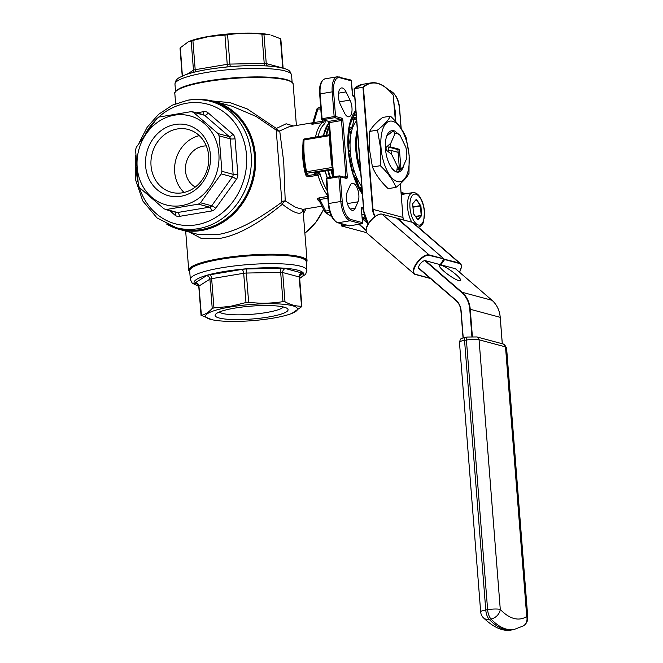 <?xml version="1.0" encoding="UTF-8"?>
<svg xmlns="http://www.w3.org/2000/svg" width="663" height="663" viewBox="0 0 663 663"><rect width="100%" height="100%" fill="white"/><g stroke="black" fill="none" stroke-linecap="round" stroke-linejoin="round"><path stroke-width="0.99" d="M386.761 136.014A17.644 7.741 80.5 0 1 388.327 134.796L393.449 130.661A20.943 9.183 -99.5 0 1 394.642 130.984L400.096 135.343A17.453 7.649 80.5 0 0 399.922 135.177A17.453 7.649 80.5 0 0 394.866 133.943L390.789 143.183A17.453 7.649 80.5 0 0 390.698 146.979L388.344 147.029A19.202 8.42 80.5 0 0 388.617 150.451L390.963 150.41L398.09 152.316L399.3 167.648L397.891 169.629A19.202 8.42 80.5 0 0 399.482 170.051L400.891 168.079A17.453 7.649 80.5 0 0 402.64 167.698L397.875 172.015A20.943 9.183 -99.5 0 1 396.681 171.692L397.419 166.297A17.453 7.649 80.5 0 0 399.3 167.648L399.482 170.051M392.886 130.76A20.959 9.191 80.5 0 0 387.598 134.133A20.959 9.191 80.5 0 0 385.476 148.877A20.959 9.191 80.5 0 0 393.648 170.234A20.959 9.191 80.5 0 0 403.974 164.681M390.963 150.41A17.453 7.649 80.5 0 0 391.676 154.421L386.222 150.07A20.943 9.183 -99.5 0 1 386.098 148.777A20.943 9.183 -99.5 0 1 386.015 147.493L390.789 143.183M385.394 147.6L386.015 147.493M402.64 167.698L406.726 158.457A17.453 7.649 80.5 0 0 406.726 152.954A17.453 7.649 80.5 0 0 405.839 147.219L400.096 135.343M381.018 147.683A30.722 13.467 80.5 0 0 397.419 181.587A30.722 13.467 80.5 0 0 409.063 155.2A30.722 13.467 80.5 0 0 392.67 121.296A30.722 13.467 80.5 0 0 381.018 147.683M380.479 147.634L380.313 165.7C387.623 172.562 392.869 179.781 396.051 187.339C402.433 182.342 406.742 177.692 408.988 173.383L409.154 155.324L406.187 137.788C403.013 130.23 397.767 123.011 390.449 116.141C388.203 120.451 383.894 125.1 377.512 130.097L380.479 147.634M396.051 187.339L388.186 188.657C380.877 181.795 375.631 174.576 372.449 167.018L369.482 149.482L369.647 131.415C371.893 127.114 376.203 122.456 382.584 117.459L390.449 116.141M458.945 280.673A13.094 2.428 35.6 0 0 460.669 280.582A13.094 2.428 35.6 0 0 453.824 272.775A13.094 2.428 35.6 0 0 441.11 265.25A13.094 2.428 35.6 0 0 439.387 265.341A13.094 2.428 35.6 0 0 446.232 273.148A13.094 2.428 35.6 0 0 458.945 280.673M356.619 120.873A38.396 16.832 80.5 0 0 355.915 121.677A38.396 16.832 80.5 0 0 351.431 131.838A38.396 16.832 80.5 0 0 350.909 134.39A38.396 16.832 80.5 0 0 350.18 149.722A38.396 16.832 80.5 0 0 350.288 151.305A38.396 16.832 80.5 0 0 350.429 152.896A38.396 16.832 80.5 0 0 353.652 169.289A38.396 16.832 80.5 0 0 354.606 172.239A38.396 16.832 80.5 0 0 360.921 185.292A38.396 16.832 80.5 0 0 361.791 186.518M328.235 170.457A41.537 18.216 80.5 0 0 330.307 177.402M327.547 195.452A41.893 18.365 -99.5 0 1 318.033 175.189L309.041 176.698C307.276 176.872 306.066 176.06 305.428 174.245L306.397 174.22M346.476 198.726A10.475 4.591 80.5 0 0 352.981 210.337A10.475 4.591 80.5 0 0 355.202 208.182L358.012 201.817A10.475 4.591 80.5 0 0 357.896 189.933A10.475 4.591 80.5 0 0 352.326 183.319A10.475 4.591 80.5 0 0 350.105 185.474L347.296 191.839A10.475 4.591 80.5 0 0 346.476 198.726M338.462 96.997A10.475 4.591 80.5 0 0 340.434 104.638L344.387 112.809A10.475 4.591 80.5 0 0 348.929 116.779A10.475 4.591 80.5 0 0 352.003 110.655A10.475 4.591 80.5 0 0 350.006 100.088L346.053 91.917A10.475 4.591 80.5 0 0 341.511 87.947A10.475 4.591 80.5 0 0 338.462 96.997M199.306 135.642A32.528 28.666 -75 0 0 175.819 159.8A32.528 28.666 -75 0 0 184.074 192.461M206.309 145.918A21.821 19.227 -75 0 0 203.135 146.158A21.821 19.227 -75 0 0 185.847 164.333A21.821 19.227 -75 0 0 195.278 187.065M177.352 128.962A32.528 28.666 -75 0 0 151.081 159.559A32.528 28.666 -75 0 0 171.444 192.303A32.528 28.666 -75 0 0 182.375 192.8A32.528 28.666 -75 0 0 208.654 162.203A32.528 28.666 -75 0 0 188.292 129.467A32.528 28.666 -75 0 0 177.352 128.962M175.189 124.487A36.581 32.238 -75 0 0 145.587 165.816A36.581 32.238 -75 0 0 180.842 196.289A36.581 32.238 -75 0 0 210.444 154.951A36.581 32.238 -75 0 0 175.189 124.487M234.901 308.088A36.581 6.448 175.5 0 0 215.624 314.237A36.581 6.448 175.5 0 0 230.086 319.433A36.581 6.448 175.5 0 0 268.3 317.047A36.581 6.448 175.5 0 0 287.386 308.593A36.581 6.448 175.5 0 0 234.901 308.088M219.337 312.008A32.528 5.735 175.5 0 0 266.128 312.571A32.528 5.735 175.5 0 0 283.374 306.969M181.571 205.605A46.078 40.609 -75 0 0 218.856 153.543A46.078 40.609 -75 0 0 174.452 115.171A46.078 40.609 -75 0 0 137.175 167.225A46.078 40.609 -75 0 0 181.571 205.605M198.403 204.146L166.363 209.508L177.585 212.516L209.624 207.154L198.403 204.146L200.516 202.77L211.737 205.779L232.415 176.905L221.193 173.897L200.516 202.77M221.193 173.897L221.914 171.319L233.136 174.328L230.343 138.857L219.121 135.849L221.914 171.319M219.121 135.849L218.028 133.578L229.241 136.586L204.61 115.296L193.389 112.287L218.028 133.578M193.389 112.287L191.126 111.649L159.087 117.019L156.974 118.395L136.296 147.269L135.575 149.846L138.368 185.317L139.462 187.588L164.093 208.878L166.363 209.508M187.049 74.239L193.472 70.187L191.176 40.932L188.375 41.769L189.991 41.114A46.078 8.122 -4.5 0 1 209.268 36.316A46.078 8.122 -4.5 0 1 269.982 34.816L263.949 34.31L266.253 63.573L282.753 67.991L280.449 38.736L270.968 35.048M224.939 35.073L208.82 36.556L192.892 40.435L195.195 69.698L227.235 64.328L224.939 35.073L227.591 34.824L229.895 64.087L264.214 63.416L261.918 34.161C250.349 32.802 238.912 33.017 227.591 34.824M261.918 34.161L263.949 34.31M280.449 38.736L280.664 39.183M201.395 229.531A65.455 57.681 -75 0 0 254.261 167.954A65.455 57.681 -75 0 0 213.287 102.077L210.096 101.224A65.455 57.681 105 0 1 251.07 167.101A65.455 57.681 105 0 1 198.204 228.677A65.455 57.681 105 0 1 176.201 227.666L179.391 228.52A65.455 57.681 -75 0 0 201.395 229.531M230.567 306.928A46.078 8.122 -4.5 0 1 284.485 304.375A46.078 8.122 -4.5 0 1 291.902 313.4A46.078 8.122 -4.5 0 1 272.634 318.207A46.078 8.122 -4.5 0 1 211.92 319.699A46.078 8.122 -4.5 0 1 230.567 306.928M301.715 306.662L301.499 306.215L301.715 306.662L291.902 313.4M284.999 301.789C290.626 304.847 296.121 306.323 301.499 306.215L299.195 276.952L282.695 272.526L284.999 301.789L282.968 301.64L280.664 272.377L246.338 273.048L248.642 302.303C260.211 303.671 271.648 303.447 282.968 301.64M248.642 302.303L245.99 302.543L243.686 273.289L211.646 278.659L213.942 307.914L230.061 306.43L245.99 302.543M221.268 259.167A58.468 10.31 -4.5 0 1 306.248 261.736L306.928 270.297A58.468 10.31 -4.5 0 0 221.948 267.736A58.468 10.31 -4.5 0 0 190.347 279.471L189.668 270.91A58.468 10.31 -4.5 0 1 221.268 259.167M212.558 101L230.127 102.641L247.299 108.981L276.388 128.44L286.143 123.774L293.502 125.978M166.471 223.97L179.482 229.448L197.673 234.321L217.389 234.652C241.945 230.691 266.518 213.213 281.891 202.157L276.214 130.122L256.026 116.415L232.025 106.196L213.834 101.323A66.325 58.452 105 0 1 255.346 168.079A66.325 58.452 105 0 1 201.776 230.467A66.325 58.452 105 0 1 179.482 229.448A66.325 58.452 105 0 1 166.546 224.011M303.845 209.193L303.621 217.157M303.298 213.105L302.875 209.765C301.856 215.798 295.018 213.967 282.355 204.262C267.396 216.279 243.503 234.603 219.254 238.506L200.98 238.274L189.643 232.174M320.743 108.939L316.864 109.146L312.803 122.738L289.159 126.708L279.711 130.934L283.714 161.764L285.223 200.93L295.855 207.486L303.008 209.334L321.945 206.16M327.771 198.204L319.848 199.53A1.749 0.762 80.5 0 0 319.284 197.872C317.61 198.254 317.129 198.933 317.842 199.919A1.749 1.309 -43.3 0 1 318.936 200.234A1.749 1.309 -43.3 0 0 318.936 200.234L319.848 199.53L325.74 211.066L329.354 210.453M391.676 154.421L397.419 166.297M371.728 237.23L368.529 234.47M377.512 130.097L369.647 131.415M380.313 165.7L372.449 167.018M418.676 268.432L419.389 269.045A5.238 2.279 -49.2 0 1 418.958 268.822A5.238 2.279 -49.2 0 1 420.317 263.791A5.238 2.279 -49.2 0 1 425.381 260.683L440.199 264.653L444.019 259.308M440.837 264.827L440.439 264.578L444.235 259.274L444.624 259.523L440.837 264.827L455.522 268.772L491.996 300.289L455.489 268.755M419.389 269.045L456.061 300.289A16.061 14.155 105 0 1 461.108 310.732L463.238 337.857M363.747 210.892L354.141 88.933L363.017 87.102A71.563 31.376 -99.5 0 1 371.147 82.883A71.563 31.376 -99.5 0 1 387.888 89.455M312.803 122.738L312.356 123.434A1.749 1.541 -122.6 0 1 311.834 123.633C311.245 124.13 311.784 124.271 313.475 124.047A1.749 0.762 -99.5 0 0 313.798 122.622L312.994 122.431M395.123 117.119A10.475 4.591 80.5 0 0 394.336 107.041M331.227 161.772L329.586 140.962A55.849 24.49 -99.5 0 1 329.793 135.625L304.06 139.934A55.849 24.49 80.5 0 0 306.563 171.758L332.296 167.449A55.849 24.49 -99.5 0 1 331.227 161.772L331.906 161.656M211.92 319.699L201.237 315.331C205.024 314.61 208.688 312.298 212.226 308.411L209.922 279.148L198.933 286.068L201.453 315.787M213.942 307.914L212.226 308.411M180.402 48.308L182.4 76.021M188.375 41.769L180.179 47.852M191.176 40.932L192.892 40.435M316.549 172.38A1.749 0.762 -99.5 0 1 316.408 172.438A1.749 0.762 -99.5 0 1 316.259 172.43C314.461 172.778 313.989 173.101 314.842 173.399A1.749 1.541 -75 0 0 316.027 172.504M332.486 168.982L307.417 173.184L308.254 175.546L306.43 174.261M320.61 107.282L320.478 107.307A55.849 24.49 80.5 0 0 318.174 107.953A1.749 0.762 80.5 0 0 317.743 109.445L313.798 122.622L322.782 121.122L322.682 119.796M330.331 140.166L332.014 161.631M330.265 140.755A1.749 0.597 0.7 0 1 329.586 140.962M276.388 128.44A3.489 1.666 -52.5 0 0 276.214 130.122A3.489 3.282 6.2 0 0 279.711 130.934A3.489 2.271 54.9 0 1 276.388 128.44M285.223 200.93A3.489 2.669 -10.2 0 0 281.891 202.157A3.489 2.271 -125.1 0 0 282.355 204.262A3.489 1.666 -52.5 0 1 285.223 200.93M303.372 214.058A3.489 3.008 -179.9 0 1 303.986 212.674A65.985 58.153 -75 0 0 305.958 208.845M303.14 211.547A3.489 2.644 172.9 0 1 303.927 209.715A66.325 58.452 -75 0 0 304.218 209.135M329.884 212.276L326.428 212.856A1.749 1.384 131.2 0 1 325.085 212.177A1.749 0.597 -27.3 0 1 324.986 212.077L324.986 212.077A1.749 0.597 -27.3 0 1 325.74 211.066A1.749 0.762 -99.5 0 0 326.428 212.856A55.849 24.49 80.5 0 0 331.492 216.262M307.417 173.184A1.749 1.716 162.1 0 1 305.626 172.007L305.626 172.007A1.749 1.716 162.1 0 1 305.577 171.833A54.847 24.05 -99.5 0 1 303.273 155.913A54.847 24.05 -99.5 0 1 303.115 140.573A1.749 0.738 -176.3 0 1 303.115 140.523A1.749 0.738 -176.3 0 1 304.06 139.934A1.749 0.762 80.5 0 1 304.574 138.915A1.749 1.749 0 0 0 303.115 140.523C302.502 150.592 303.322 161.026 305.577 171.833L306.563 171.758A1.749 0.762 -99.5 0 0 307.417 173.184M306.505 174.51L305.626 172.007A1.749 1.749 0 0 1 305.577 171.833M309.041 176.698A1.749 0.762 80.5 0 0 308.254 175.546L317.237 174.037L314.842 173.399M303.124 140.465A1.749 1.716 162.1 0 1 304.425 138.981M329.179 126.931A41.537 18.216 80.5 0 0 326.561 135.235M455.614 268.846L455.647 268.797A5.238 2.279 -49.2 0 1 456.078 269.021A5.238 2.279 -49.2 0 1 456.409 269.534M374.86 216.61A16.061 14.155 105 0 1 372.565 209.4L362.959 87.383L354.357 88.552A71.563 31.376 80.5 0 1 362.487 84.342L371.147 82.883C378.532 81.831 385.932 85.95 393.35 95.24L393.383 95.406A71.214 31.219 80.5 0 0 363.423 87.375L373.029 209.392L402.98 217.423L400.336 183.75M396.905 218.21L382.037 214.199L429.135 254.899L443.953 258.868L396.631 218.102M444.003 258.935L429.176 255.379A11.868 5.155 130.8 0 0 416.961 263.41A11.868 5.155 130.8 0 0 415.593 274.349L430.121 278.245M444.102 259.167L459.409 263.012L412.311 222.312L397.493 218.342L444.624 259.523L459.442 263.501L459.409 263.012A12.216 5.312 -49.2 0 1 460.404 263.534A12.216 5.312 -49.2 0 1 461.34 266.551M400.891 168.079L399.416 149.324L390.698 146.979M394.866 133.943L393.449 130.661M385.593 150.169L386.222 150.07M397.875 172.015L397.236 172.115A20.943 9.183 -99.5 0 1 396.043 171.8L392.711 169.289M396.043 171.8L396.681 171.692M398.09 152.316L397.875 149.581L388.344 147.029M397.875 149.581L399.416 149.324M418.469 227.061A17.453 7.649 -99.5 0 1 418.237 227.086L418.469 227.061C419.696 227.343 423.773 223.489 423.674 221.293L424.502 211.63C423.939 205.505 422.29 200.441 419.546 196.447C417.541 193.629 415.262 192.361 412.701 192.626L401.223 194.557M411.822 222.155A17.453 7.649 -99.5 0 1 407.621 207.71A17.453 7.649 -99.5 0 1 412.701 192.626M409.966 207.66A15.705 6.887 80.5 0 0 418.353 224.997A15.705 6.887 80.5 0 0 424.303 211.505A15.705 6.887 80.5 0 0 415.925 194.168A15.705 6.887 80.5 0 0 409.966 207.66M397.096 218.367L412.311 222.312A12.216 5.312 130.8 0 1 413.306 222.826L460.404 263.534L461.39 265.432L461.407 267.032L459.525 272.228M360.705 172.778A38.396 16.832 -99.5 0 1 355.857 150.368A38.396 16.832 -99.5 0 1 357.316 129.658M357.564 132.865A37.7 16.534 80.5 0 0 356.793 150.352A37.7 16.534 80.5 0 0 360.407 169.015M328.384 170.432A41.893 18.365 80.5 0 0 330.447 177.377M332.925 176.963A41.893 18.365 -99.5 0 1 330.862 170.018M331.326 169.935A41.537 18.216 80.5 0 0 333.017 175.761M327.207 177.916A41.537 18.216 -99.5 0 1 325.135 170.971L327.166 177.924A1.044 0.456 -99.5 0 1 327.224 177.941L339.116 175.944M325.293 170.946A41.893 18.365 80.5 0 0 327.356 177.891M329.834 177.477A41.893 18.365 -99.5 0 1 327.771 170.532M305.428 174.245A41.893 18.365 -99.5 0 1 302.842 158.556A41.893 18.365 -99.5 0 1 302.95 144.202M139.379 187.505A61.957 54.606 -75 0 0 196.339 224.823A61.957 54.606 -75 0 0 246.479 154.819A61.957 54.606 -75 0 0 186.775 103.213A61.957 54.606 -75 0 0 158.565 117.177M188.093 100.212A65.455 57.681 105 0 1 210.096 101.224C202.803 99.284 195.361 98.944 187.786 100.196L172.363 105.16L158.482 114.426L147.128 127.304L139.122 142.86M299.651 278.12A54.979 9.688 175.5 0 0 285.919 268.324A54.979 9.688 175.5 0 0 223.812 271.581A54.979 9.688 175.5 0 0 198.743 286.06M174.974 84.218C175.098 81.159 176.723 78.847 179.864 77.298L185.226 74.878C190.886 72.822 198.345 71.016 207.594 69.458C232.091 65.662 254.128 64.659 273.703 66.474C290.203 69.051 289.706 70.419 291.554 75.043A58.468 10.31 175.5 0 0 206.583 72.474A58.468 10.31 175.5 0 0 174.974 84.218L175.546 91.419M175.993 91.237A58.642 10.335 -4.5 0 1 207.171 81.019A58.642 10.335 -4.5 0 1 291.654 82.129M174.833 93.533C173.416 93.16 175.397 91.27 180.767 87.881C186.576 85.295 195.361 83.008 207.113 81.019C230.202 77.057 261.031 75.748 278.021 78.002C293.982 80.024 293.187 84.077 293.154 84.226A59.347 10.459 175.5 0 0 206.906 81.615A59.347 10.459 175.5 0 0 174.833 93.533L175.637 103.693M306.314 262.531A58.642 10.335 175.5 0 0 279.968 255.205A58.642 10.335 175.5 0 0 221.193 259.15A58.642 10.335 175.5 0 0 189.734 271.706M189.775 272.269L188.748 270.297A59.347 10.459 -4.5 0 1 220.82 258.379A59.347 10.459 -4.5 0 1 307.068 260.982L303.298 213.088M175.198 227.384A65.629 57.838 -75 0 0 201.403 229.696A65.629 57.838 -75 0 0 254.6 165.518A65.629 57.838 -75 0 0 209.094 100.967M199.911 99.558A66.325 58.452 105 0 1 213.834 101.323L199.828 99.558M304.872 233.144A56.372 49.684 -75 0 0 323.519 209.235M362.396 194.209A49.916 21.887 -99.5 0 1 348.125 149.374A49.916 21.887 -99.5 0 1 355.799 110.431M350.18 209.027L355.202 208.182M352.965 115.321L356.139 114.782M319.657 201.668A41.893 18.365 -99.5 0 1 317.842 199.919M319.284 197.872L327.63 196.472M363.573 209.251L361.55 208.712M361.899 214.058L364.269 214.696M412.908 206.881L420.334 205.638L416.182 199.455L412.618 203.732L413.571 213.859L417.723 219.445M416.505 199.538L420.906 205.953L421.651 215.442L418.088 219.71M395.413 121.221L393.192 95.174M425.538 260.725L462.012 292.242L491.963 300.273A26.18 23.072 -75 0 1 500.192 317.304L502.272 343.757M471.915 336.58L469.769 309.281A25.832 22.766 -75 0 0 461.655 292.482L425.182 260.957M461.655 292.482L462.012 292.242A26.18 23.072 105 0 1 470.241 309.273L500.233 317.328L502.314 343.766M419.588 268.772L456.061 300.289M460.951 310.773A15.705 13.84 -75 0 0 456.02 300.612L419.513 269.079M492.012 300.314L491.996 300.289C496.836 304.615 499.579 310.292 500.233 317.328L500.2 317.362M351.431 131.838L350.76 132.559L350.909 134.39M356.578 120.293L355.915 121.677M360.921 185.292L361.832 187.099M353.652 169.289L353.793 171.12L354.606 172.239M350.18 149.722L349.873 151.197L350.429 152.896M329.751 134.233A41.537 18.216 80.5 0 0 329.652 134.713M320.237 174.369A3.489 1.533 80.5 0 0 318.654 172.065L318.654 172.065A1.749 1.541 -75 0 1 317.237 174.037A1.749 0.762 80.5 0 1 318.033 175.189L320.237 174.369A40.145 17.603 80.5 0 0 327.166 190.604M325.077 120.434L325.127 121.072A3.489 1.533 80.5 0 1 324.48 123.906A40.145 17.603 80.5 0 0 318.083 136.653M315.53 137.084A41.893 18.365 -99.5 0 1 322.458 122.539L313.475 124.047M311.834 123.633A41.893 18.365 -99.5 0 1 312.58 123.202M401.057 128.382L399.574 109.519A16.409 7.194 80.5 0 0 390.822 91.411L389.761 91.129M354.73 96.823L353.478 96.491A1.044 0.92 -75 0 0 352.931 95.671L354.672 96.127M352.376 94.337L352.36 94.179A2.097 0.92 80.5 0 0 353.478 96.491M352.36 94.179L351.307 80.82L339.837 77.745A16.409 7.194 80.5 0 0 333.613 91.834L335.553 116.497L341.768 118.163A2.097 0.92 80.5 0 1 342.887 120.475L347.304 176.656A2.097 0.92 80.5 0 1 346.509 178.455L340.301 176.789L342.241 201.453A16.409 7.194 80.5 0 0 350.992 219.561L362.47 222.635L361.418 209.276A2.097 0.92 80.5 0 1 362.213 207.478L363.465 207.809M404.513 194.002L401.107 193.09M328.765 203.5L340.832 201.477L338.892 176.814L326.826 178.836L328.765 203.5A17.453 7.649 80.5 0 0 338.08 222.768L349.55 225.843L361.617 223.821L350.147 220.746L338.08 222.768A1.044 0.92 -75 0 1 337.732 222.751C332.561 220.365 329.387 214.016 328.202 203.715L328.765 203.5M316.98 109.171A1.749 1.558 68 0 1 318.174 107.953L320.635 107.547M197.707 284.137L195.784 283.615A3.489 3.075 105 0 1 196.961 283.673L196.961 283.673C197.135 283.167 197.74 284.037 198.767 286.283A3.489 0.613 -4.5 0 1 198.933 286.068A3.489 3.257 -122.2 0 0 195.345 282.711A6.978 1.227 175.5 0 0 195.784 283.615M195.345 282.711L206.334 275.783A3.489 3.257 -122.2 0 1 209.922 279.148A3.489 0.613 -4.5 0 1 211.646 278.659A3.489 1.533 -99.5 0 0 209.781 274.805A6.978 1.227 175.5 0 0 206.334 275.783M209.781 274.805L241.821 269.435A6.978 1.227 175.5 0 1 247.133 268.954L281.452 268.283A6.978 1.227 175.5 0 1 285.521 268.581L302.021 273.007A6.978 1.227 175.5 0 1 302.461 273.918L299.891 275.535M155.921 119.705A61.957 54.606 -75 0 0 145.628 133.313M136.429 167.573A61.957 54.606 -75 0 0 137.937 182.076M169.819 210.701L174.916 215.102A6.978 6.149 -75 0 0 179.449 216.37A3.489 1.533 80.5 0 0 177.585 212.516A3.489 3.075 105 0 1 176.408 212.467L165.228 209.467M196.571 112.851L203.665 111.666A6.978 6.149 -75 0 1 208.207 112.934L232.837 134.224A6.978 6.149 -75 0 1 235.025 138.766L237.818 174.236A6.978 6.149 -75 0 1 236.393 179.383L215.707 208.265A6.978 6.149 -75 0 1 211.489 211L179.449 216.37M316.259 172.43L332.544 169.703M319.69 94.171L321.514 118.76A1.044 1.044 0 0 0 322.284 119.688A1.044 0.92 -75 0 1 321.63 118.834L334.144 116.522L332.204 91.859L320.138 93.881L322.077 118.544A1.044 0.456 -99.5 0 0 322.641 119.705L328.856 121.37L340.923 119.348L334.707 117.683L322.641 119.705A1.044 0.92 -75 0 1 322.284 119.688L328.5 121.354A1.044 0.92 -75 0 0 328.856 121.37A1.044 0.456 80.5 0 1 329.412 122.522L333.688 176.83M339.373 101.87L350.006 100.088M338.52 93.176L346.053 91.917M347.379 203.599L358.012 201.817M343.774 177.038L345.904 176.681L341.478 120.5L328.848 122.738L333.108 176.93M350.992 219.561A1.044 0.92 -75 0 1 350.147 220.746A17.453 7.649 -99.5 0 1 340.832 201.477L342.241 201.453M333.613 91.834L332.204 91.859A17.453 7.649 -99.5 0 1 337.293 76.784L325.218 78.806A17.453 7.649 80.5 0 0 320.138 93.881L319.574 94.096C319.069 85.328 320.95 80.231 325.218 78.806M361.575 208.596A1.044 0.92 -75 0 0 362.213 207.478M362.47 222.801L362.47 222.635A1.044 0.92 -75 0 1 361.617 223.821A1.044 0.456 -99.5 0 0 361.716 223.821A1.044 1.044 0 0 0 362.586 222.71L361.269 208.654M361.841 223.746A1.044 0.456 -99.5 0 1 361.716 223.821L349.641 225.843A1.044 0.456 -99.5 0 1 349.55 225.843A1.044 0.92 -75 0 1 349.202 225.826A1.044 1.044 0 0 0 349.641 225.843A1.044 0.456 -99.5 0 0 349.733 225.81M326.378 179.118L326.826 178.836A1.044 0.456 -99.5 0 1 327.132 177.933L339.199 175.91A1.044 0.456 -99.5 0 0 338.892 176.814L340.301 176.789A1.044 0.92 105 0 0 339.638 175.935A1.044 1.044 0 0 0 339.199 175.91A1.044 0.456 -99.5 0 1 339.29 175.919A1.044 0.92 105 0 1 339.638 175.935L345.854 177.601A1.044 0.92 105 0 1 346.509 178.455M328.318 203.781L326.262 179.051A1.044 1.044 0 0 1 327.132 177.933M345.68 177.551A1.044 0.456 80.5 0 0 345.904 176.681L347.304 176.656M341.768 118.163A1.044 0.92 -75 0 1 340.923 119.348A1.044 0.456 80.5 0 1 341.478 120.5L342.887 120.475M334.707 117.683A1.044 0.92 -75 0 0 335.553 116.497L334.144 116.522A1.044 0.456 -99.5 0 0 334.707 117.683M328.964 122.812L328.367 121.296M338.826 76.867A1.044 0.92 105 0 1 339.837 77.745M390.822 91.411A1.044 0.92 -75 0 0 390.159 90.558L388.833 90.201M350.296 79.95A1.044 0.92 105 0 1 351.307 80.82L351.423 80.894A1.044 1.044 0 0 0 350.652 79.958L337.293 76.784M351.315 80.985L352.815 95.629M230.575 66.623A3.489 1.094 -91.1 0 1 229.895 64.087A3.489 0.613 175.5 0 0 227.235 64.328A3.489 1.533 -99.5 0 1 226.771 66.971M194.914 72.018A3.489 1.533 80.5 0 0 195.195 69.698A3.489 0.613 175.5 0 0 193.472 70.187A3.489 3.257 57.8 0 1 192.759 72.557M267.454 65.927A3.489 3.075 -75 0 1 266.253 63.573A3.489 0.613 175.5 0 0 264.214 63.416A3.489 1.094 -91.1 0 0 264.786 65.778M302.021 273.007A3.489 3.075 105 0 0 299.195 276.952A3.489 0.613 -4.5 0 1 299.577 277.192C300.132 274.938 300.554 274.001 300.869 274.391A3.489 3.257 -122.2 0 1 302.461 273.918M281.452 268.283A3.489 1.094 88.9 0 0 280.664 272.377A3.489 0.613 -4.5 0 1 282.695 272.526A3.489 3.075 105 0 1 285.521 268.581M241.821 269.435A3.489 1.533 80.5 0 1 243.686 273.289A3.489 0.613 -4.5 0 1 246.338 273.048A3.489 1.094 88.9 0 1 247.133 268.954M215.707 208.265A3.489 0.646 -144.4 0 0 211.737 205.779A3.489 3.075 105 0 1 209.624 207.154A3.489 1.533 -99.5 0 1 211.489 211M174.916 215.102A3.489 1.517 130.8 0 0 175.794 212.301M237.818 174.236A3.489 0.613 175.5 0 1 233.136 174.328A3.489 3.075 105 0 1 232.415 176.905A3.489 0.646 -144.4 0 1 236.393 179.383M232.837 134.224A3.489 1.517 130.8 0 1 229.241 136.586A3.489 3.075 105 0 1 230.343 138.857A3.489 0.613 175.5 0 0 235.025 138.766M192.345 111.716L203.516 114.716A3.489 3.075 105 0 1 204.61 115.296A3.489 1.517 130.8 0 0 208.207 112.934M202.944 114.558A3.489 1.533 80.5 0 0 203.665 111.666M315.505 172.579L332.544 169.736M304.723 138.923A1.749 0.762 80.5 0 0 304.574 138.915L329.784 134.688M325.127 121.072L322.782 121.122A1.749 0.762 -99.5 0 1 322.458 122.539A1.749 1.517 49.4 0 1 324.48 123.906M323.461 135.749A41.537 18.216 -99.5 0 1 326.851 125.945M326.047 135.318A41.893 18.365 -99.5 0 1 329.097 125.962M328.856 122.887A41.893 18.365 80.5 0 0 323.569 135.733M329.146 134.796A41.893 18.365 -99.5 0 1 329.627 132.617M329.179 126.989A41.893 18.365 80.5 0 0 326.668 135.211M356.329 117.177L351.746 117.948M349.061 127.536L352.36 126.989L353.909 119.415L351.009 119.904M348.506 131.257L352.119 127.536L348.97 128.058M347.926 142.222L349.161 142.015L348.357 132.608M348.116 147.741L349.119 142.843L347.934 143.042M349.766 160.993L350.536 160.869L348.945 155.962M351.158 167.457L350.71 161.755L349.931 161.88M354.647 178.728L356.13 178.48L353.106 174.328M358.816 188.01L359.305 187.927L356.47 179.184L354.92 179.449M360.407 190.82L362.106 190.538M362.023 189.494L359.396 189.079M362.139 190.936L360.631 191.184M360.059 188.972A1.749 1.541 -75 0 0 361.476 186.999A1.749 0.506 -17.9 0 1 359.305 187.927A1.749 0.762 80.5 0 0 360.059 188.972M356.967 178.156A1.749 1.177 -36 0 1 356.13 178.48A1.749 0.762 -99.5 0 1 356.47 179.184A1.749 0.506 -17.9 0 0 357.34 178.96M352.559 172.562A1.749 1.177 -36 0 0 353.793 171.12L352.128 171.079M354.531 118.743A1.749 0.762 80.5 0 0 354.382 118.735A1.749 0.762 80.5 0 0 353.909 119.415A1.749 1.036 -168.4 0 1 356.213 120.202A1.749 1.541 -75 0 0 354.531 118.743M351.531 160.595A1.749 0.506 -17.9 0 1 350.536 160.869A1.749 0.762 -99.5 0 1 350.71 161.755L351.738 161.639M352.94 126.956A1.749 1.036 -168.4 0 0 352.36 126.989A1.749 0.762 -99.5 0 1 352.119 127.536A1.749 1.483 -137.2 0 1 352.708 127.545M348.465 151.935A1.749 0.506 -17.9 0 0 349.873 151.197A1.749 1.036 11.6 0 0 348.315 150.402M348.697 131.224A1.749 0.762 80.5 0 0 348.415 132.6L350.76 132.559A1.749 1.483 -137.2 0 0 348.697 131.224M350.105 141.915L349.161 142.015A1.749 0.762 -99.5 0 1 349.119 142.843A1.749 1.036 11.6 0 1 350.072 142.868M368.288 223.895A26.18 23.072 105 0 1 363.747 210.95L363.896 210.851A25.832 22.766 -75 0 0 368.421 223.688M463.089 337.898L461.108 310.732M469.769 309.281L470.241 309.273L472.387 336.572M372.565 209.4L373.029 209.392A15.705 13.84 -75 0 0 375.225 216.345M403.361 219.884A15.705 13.84 105 0 1 402.98 217.423L403.394 219.892M354.291 88.834L363.896 210.851M506.549 347.545A9.423 1.657 -4.5 0 0 505.504 346.89L479.059 339.796L500.283 609.421A77.844 34.128 80.5 0 0 526.729 616.515L505.504 346.89A3.489 3.075 -75 0 0 503.316 344.031L506.549 347.545L527.773 617.178A9.423 1.657 -4.5 0 0 526.729 616.515A9.423 8.329 57.5 0 1 523.438 625.864A9.423 9.423 0 0 0 527.773 617.178M467.415 337.028L476.871 336.945A3.489 3.075 105 0 1 479.059 339.796A9.423 1.657 175.5 0 0 466.404 340.044L464.548 340.351L485.764 609.985L487.62 609.67L466.404 340.044A3.489 1.533 -99.5 0 1 467.415 337.028L465.559 337.334A3.489 1.533 80.5 0 0 464.548 340.351A9.423 1.657 175.5 0 0 459.451 342.249C460.992 337.069 461.058 338.95 465.559 337.334A3.489 1.533 80.5 0 1 465.874 337.351M459.451 342.249L480.675 611.874A9.423 1.657 175.5 0 1 485.764 609.985A9.423 4.135 80.5 0 0 489.145 619.292A87.267 38.263 80.5 0 0 512.134 629.85L513.991 629.535A87.267 38.263 -99.5 0 1 491.001 618.977L489.145 619.292A9.423 7.094 136.6 0 1 483.219 617.609C493.811 627.803 503.449 631.88 512.134 629.85M487.62 609.67A9.423 4.135 80.5 0 0 491.001 618.977A9.423 7.094 136.6 0 0 500.283 609.421A9.423 1.657 175.5 0 0 487.62 609.67M362.959 87.383L363.423 87.375L362.959 87.383M393.383 95.464L395.455 121.263M402.988 217.481L400.369 183.726M366.125 230.177A11.868 5.155 -49.2 0 1 370.907 220.381A11.868 5.155 -49.2 0 1 379.916 214.224M459.492 272.203A11.868 5.155 130.8 0 0 459.442 263.501M430.444 278.518L415.386 274.482M366.009 230.434L358.907 224.293L366.009 230.442M415.593 274.349L415.154 274.416A12.216 5.312 -49.2 0 1 414.151 273.902A12.216 5.312 -49.2 0 1 417.317 262.158A12.216 5.312 -49.2 0 1 429.135 254.899L429.176 255.379M381.813 214.132L382.037 214.199A12.216 5.312 130.8 0 0 370.227 221.459A12.216 5.312 130.8 0 0 367.062 233.202L414.151 273.902L430.494 278.559M362.222 218.135A10.475 9.232 105 0 1 362.47 218.342L365.686 219.204M362.247 218.434L367.435 222.627M346.061 224.981L341.685 225.992L365.363 232.34M341.992 223.895L342.1 225.229L345.1 224.724M359.255 224.235L366.026 230.086M368.272 223.903L362.271 218.707M341.346 225.702L342.282 225.611M341.685 225.992L365.586 232.398M412.088 222.246L413.306 222.826M415.51 216.403L421.179 215.45L420.433 205.961L412.933 207.212M417.707 219.42L421.129 215.724L415.684 216.635M421.651 215.442L421.179 215.45L421.535 215.989M420.698 205.315L420.433 205.961L420.906 205.953M330.265 177.411L328.193 170.466M299.676 278.419L305.626 274.3L306.928 270.297M306.356 263.095L307.068 260.982M323.61 209.417L315.679 222.669L304.881 233.227M362.363 193.82L353.023 174.071L348.241 149.448L349.302 126.285L355.849 111.061M292.126 82.245L291.554 75.043M296.402 125.498L293.154 84.226M361.907 214.141L364.285 214.779M188.748 270.297L185.665 231.105M349.202 225.826L337.732 222.751M401.049 192.394L405.607 193.621M401.181 128.564L399.69 109.594C399.234 100.544 396.06 94.204 390.159 90.558M320.478 107.307L317.884 108.036A1.749 1.749 0 0 0 316.864 109.146M331.649 216.577L325.384 212.591A1.749 1.749 0 0 1 324.986 212.077L318.961 200.276M182.226 76.096L180.021 48.15M280.839 39.067L283.126 68.156M198.776 286.366L192.22 283.192L190.347 279.471M299.577 277.192L301.872 306.372M201.063 315.455L198.767 286.283M135.724 155.233L135.343 179.043L142.752 200.914L156.998 217.903L176.201 227.666M356.164 115.006L352.832 115.569M323.403 135.758L328.848 122.796M326.494 135.244L329.163 126.749M356.321 117.086L351.788 117.848M356.487 119.141L355.119 118.776A1.749 1.749 0 0 0 354.382 118.735L351.233 119.265M476.871 336.945L503.316 344.031M480.675 611.874A9.423 9.423 0 0 0 483.219 617.609M513.991 629.535L523.438 625.864M455.995 300.596C458.879 303.165 460.52 306.571 460.918 310.806L463.047 337.915M368.28 223.912L363.705 210.925L354.1 88.817M354.15 88.685L362.487 84.342M362.164 217.389L365.296 218.226M341.569 225.984L341.006 223.63M440.24 264.653L443.978 258.885L396.888 218.185L381.929 214.141C377.04 212.467 362.305 225.892 367.062 233.202M417.632 219.478L413.546 213.701L412.659 203.748L416.132 199.745"/></g></svg>
